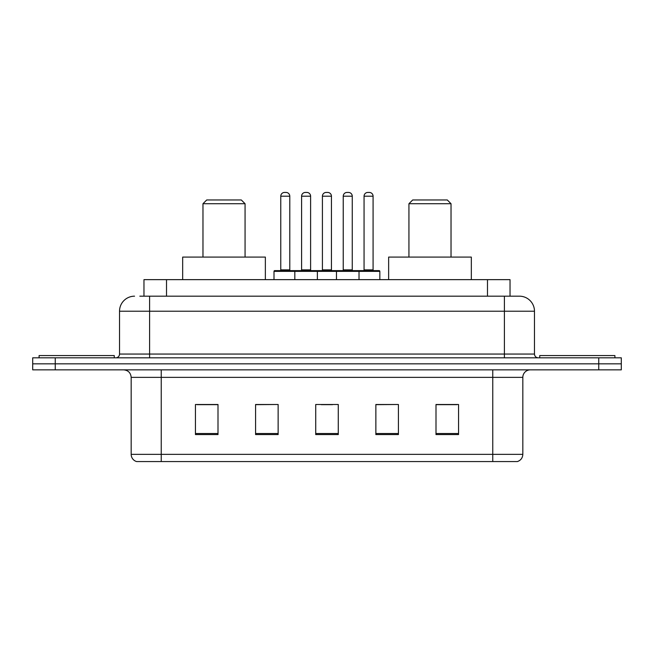 <?xml version="1.0" encoding="UTF-8"?>
<svg xmlns="http://www.w3.org/2000/svg" width="654" height="654" viewBox="0 0 654 654"><rect width="100%" height="100%" fill="white"/><g stroke="black" fill="none" stroke-linecap="round" stroke-linejoin="round"><path stroke-width="0.98" d="M139.825 296.18L149.594 296.18L139.825 296.18L143.97 296.18L143.97 279.642L510.03 279.642L510.03 296.18M134.56 296.18A15.034 15.034 0 0 0 119.527 311.214L119.527 354.059A3.76 3.76 0 0 1 115.766 357.82M519.439 296.18A15.034 15.034 0 0 1 534.473 311.214L149.594 311.214L149.594 296.18L519.211 296.18M534.473 311.214L534.473 354.059C534.702 356.348 535.953 357.599 538.234 357.82M55.255 357.82L32.7 357.82L32.7 363.837L55.255 363.837L32.7 363.837L32.7 369.845L55.255 369.845L55.255 363.837L598.745 363.837L55.255 363.837L55.255 357.82L598.745 357.82L598.745 363.837L621.3 363.837L598.745 363.837L598.745 369.845L55.255 369.845M598.745 369.845L621.3 369.845L621.3 357.82L598.745 357.82M522.824 454.342C522.62 457.947 520.813 460.351 517.412 461.561L492.756 461.561L492.756 454.342L522.824 454.342L522.824 377.366A7.521 7.521 0 0 1 530.345 369.845M492.756 461.561L136.588 461.561A7.521 7.521 0 0 1 131.176 454.342L131.176 377.366C130.726 372.796 128.225 370.295 123.655 369.845M458.552 434.575L458.552 404.499L435.997 404.499L435.997 434.575L458.552 434.575M398.417 434.575L398.417 404.499L375.862 404.499L375.862 434.575L398.417 434.575M218.003 434.575L218.003 404.499L195.448 404.499L195.448 434.575L218.003 434.575M278.138 434.575L278.138 404.499L255.583 404.499L255.583 434.575L278.138 434.575M338.273 434.575L338.273 404.499L315.727 404.499L315.727 434.575L338.273 434.575M435.997 404.654L457.048 404.654M278.138 404.499L255.583 404.654L278.138 404.499M196.952 404.654L218.003 404.654M398.417 404.499L375.862 404.654L398.417 404.499M321.286 404.654L332.559 404.654M114.262 357.82L114.262 355.563L39.093 355.563L39.093 357.82M202.969 203.721L245.062 203.721L241.301 199.96L206.721 199.96L202.969 203.721L202.969 257.087M245.062 203.721L245.062 257.087M265.361 279.642L265.361 257.087L182.67 257.087L182.67 279.642M408.938 203.721L451.031 203.721L447.279 199.96L412.699 199.96L408.938 203.721L408.938 257.087M451.031 203.721L451.031 257.087M471.33 279.642L471.33 257.087L388.639 257.087L388.639 279.642M614.907 357.82L614.907 355.563L539.738 355.563L539.738 357.82M358.049 270.617L379.091 270.617A0.752 0.752 0 0 1 379.843 271.369L294.823 271.369A0.752 0.752 0 0 1 295.575 270.617L316.626 270.617A0.752 0.752 0 0 1 317.378 271.369L317.378 279.642M310.609 196.2L301.592 196.2A3.76 3.76 0 0 1 305.353 192.44L306.857 192.44A3.76 3.76 0 0 1 310.609 196.2L310.609 269.865A0.752 0.752 0 0 0 311.361 270.617M301.592 196.2L301.592 269.865A0.752 0.752 0 0 1 300.84 270.617M295.575 270.617L274.754 270.617A0.752 0.752 0 0 0 274.001 271.369L294.823 271.369L294.823 279.642M336.475 279.642L336.475 271.369A0.752 0.752 0 0 1 337.227 270.617L358.269 270.617A0.752 0.752 0 0 1 359.021 271.369L359.021 279.642M352.261 196.2L343.236 196.2A3.76 3.76 0 0 1 346.996 192.44L348.5 192.44A3.76 3.76 0 0 1 352.261 196.2L352.261 269.865A0.752 0.752 0 0 0 353.013 270.617M343.236 196.2L343.236 269.865A0.752 0.752 0 0 1 342.483 270.617M296.556 271.369A0.752 0.752 0 0 0 295.804 270.617M280.77 196.2A3.76 3.76 0 0 1 284.531 192.44L286.035 192.44A3.76 3.76 0 0 1 289.787 196.2L280.77 196.2L280.77 269.865A0.752 0.752 0 0 1 280.018 270.617M289.787 196.2L289.787 269.865A0.752 0.752 0 0 0 290.539 270.617M274.001 271.369L274.001 279.642M338.2 271.369A0.752 0.752 0 0 0 337.448 270.617M316.397 270.617L337.227 270.617M322.414 196.2A3.76 3.76 0 0 1 326.174 192.44L327.679 192.44A3.76 3.76 0 0 1 331.439 196.2L322.414 196.2L322.414 269.865A0.752 0.752 0 0 1 321.662 270.617M331.439 196.2L331.439 269.865A0.752 0.752 0 0 0 332.183 270.617M364.057 196.2A3.76 3.76 0 0 1 367.818 192.44L369.322 192.44A3.76 3.76 0 0 1 373.082 196.2L364.057 196.2L364.057 269.865A0.752 0.752 0 0 1 363.305 270.617M373.082 196.2L373.082 269.865A0.752 0.752 0 0 0 373.835 270.617M379.843 271.369L379.843 279.642M166.517 296.18L166.517 279.642M487.483 296.18L487.483 279.642M149.594 357.82L149.594 311.214L119.527 311.214M119.527 354.059L534.473 354.059M504.406 296.18L504.406 357.82M492.756 369.845L492.756 377.366L131.176 377.366M522.824 377.366L492.756 377.366L492.756 454.342L161.244 454.342L161.244 461.561M131.176 454.342L161.244 454.342L161.244 369.845M338.273 433.528L315.727 433.528M278.138 433.528L255.583 433.528M218.003 433.528L195.448 433.528M398.417 433.528L375.862 433.528M458.552 433.528L435.997 433.528M301.592 269.865L310.609 269.865M343.236 269.865L352.261 269.865M280.77 269.865L289.787 269.865M322.414 269.865L331.439 269.865M364.057 269.865L373.082 269.865"/></g></svg>
